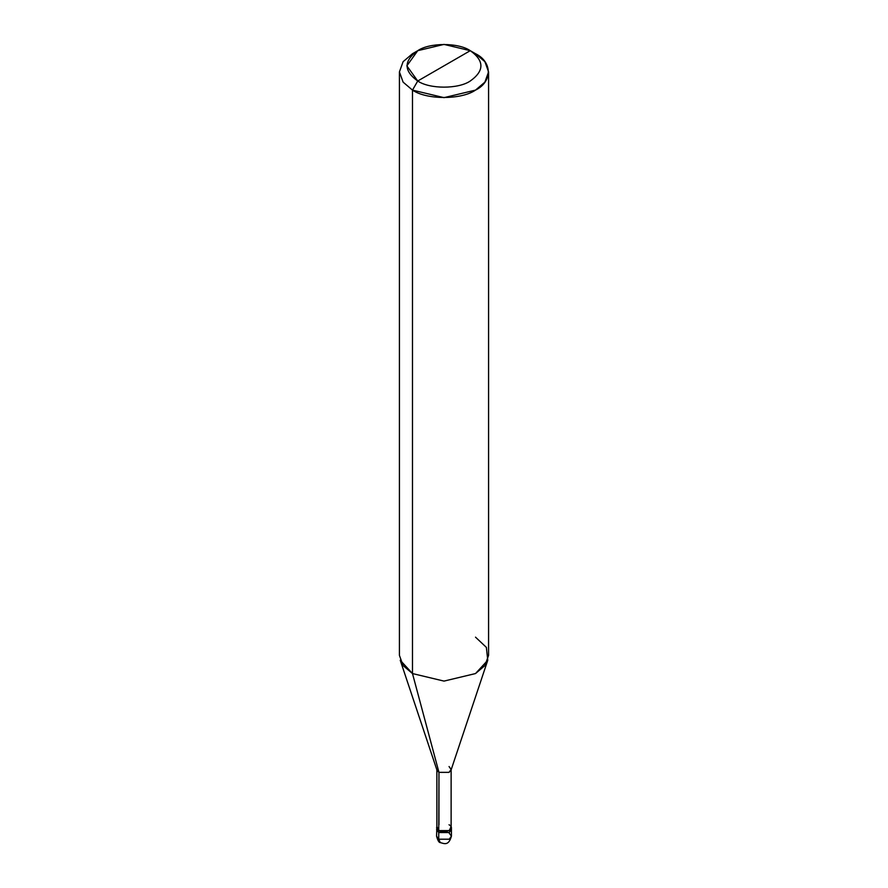 <?xml version="1.0" encoding="UTF-8"?>
<svg xmlns="http://www.w3.org/2000/svg" width="888" height="888" viewBox="0 0 888 888"><rect width="100%" height="100%" fill="white"/><g stroke="black" fill="none" stroke-linecap="round" stroke-linejoin="round"><path stroke-width="1.33" d="M436.574 827.683L438.75 830.713L436.874 826.484L436.574 836.174C437.74 840.492 438.972 842.634 440.281 842.601C443.889 843.445 448.573 846.386 451.426 836.174L449.25 839.204L438.75 839.204L438.75 832.533L436.574 829.503L438.75 832.533L449.25 832.533L451.259 828.593L449.25 832.533L438.75 832.533L438.75 839.204L440.281 842.601L436.574 836.174L438.75 839.204L449.25 839.204L451.426 836.174L449.25 833.144M438.75 832.533L436.741 828.593L438.75 832.533L449.25 832.533L451.426 829.503L449.25 832.533L438.75 832.533L438.75 830.713L438.75 832.533M438.961 824.763L438.961 772.36L412.487 673.559L412.487 90.11L417.737 81.008C429.559 89.189 458.441 89.189 470.263 81.008C484.437 70.896 484.437 60.795 470.263 50.683L417.737 81.008C403.563 70.896 403.563 60.795 417.737 50.683C429.559 42.502 458.441 42.502 470.263 50.683C484.437 60.795 484.437 70.896 470.263 81.008C458.441 89.189 429.559 89.189 417.737 81.008L470.263 50.683L444 44.4L417.737 50.683L406.859 65.845L417.737 81.008L412.487 90.11L412.487 673.559L438.961 772.36L438.75 830.713L449.25 830.713L451.426 827.683L451.126 826.484L449.25 830.713L438.75 830.713L436.874 827.683L436.874 769.452L438.961 772.36L436.996 770.229L400.233 660.239L412.487 673.559L403.096 665.578L399.422 655.355L399.422 71.906L403.096 82.129L412.487 90.11L403.096 82.129L399.422 71.906L403.096 61.694L412.487 53.713L403.096 61.694L399.422 71.906M488.578 71.906L484.904 61.694L475.513 53.713C492.518 61.905 492.518 81.918 475.513 90.11C461.338 99.922 426.662 99.922 412.487 90.11L444 97.647L475.513 90.11L484.904 82.129L488.578 71.906L488.578 655.355L484.904 665.578L475.513 673.559L444 681.096L412.487 673.559L444 681.096L475.513 673.559L487.767 660.239L451.004 770.229L449.039 772.36L438.961 772.36L449.039 772.36L451.126 769.452L451.126 827.683L449.039 830.591L438.961 830.591C445.188 834.509 455.822 828.36 449.039 824.763M451.126 769.452L449.039 766.544M487.767 660.239L486.369 647.363L475.513 637.162M475.513 53.713L470.263 50.683L475.513 53.713M451.426 836.174L451.426 827.683M412.487 53.713L417.737 50.683"/></g></svg>

